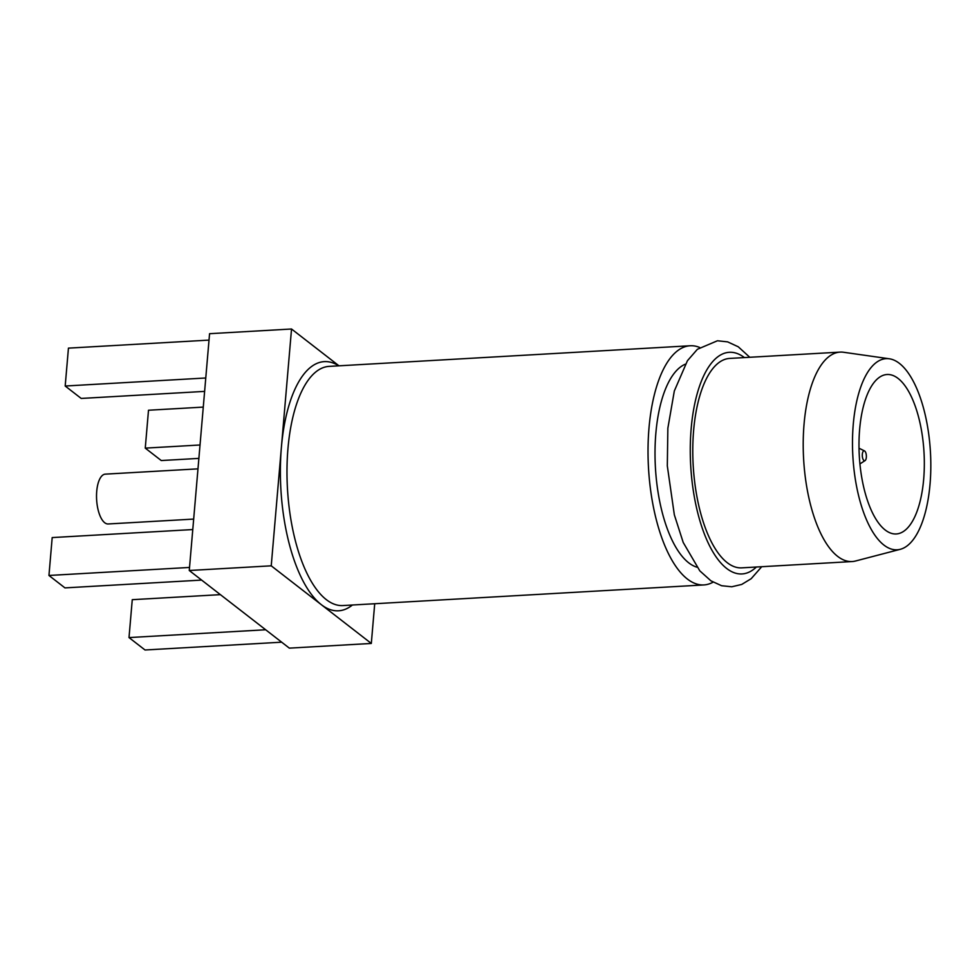 <?xml version="1.0" encoding="UTF-8"?>
<svg xmlns="http://www.w3.org/2000/svg" width="979" height="979" viewBox="0 0 979 979"><rect width="100%" height="100%" fill="white"/><g stroke="black" fill="none" stroke-linecap="round" stroke-linejoin="round"><path stroke-width="1.47" d="M866.329 457.34A4.993 2.031 86.7 0 0 864.506 450.903A4.993 2.031 86.7 0 0 862.328 454.244A4.993 2.031 86.7 0 0 863.013 459.188A4.993 2.031 86.7 0 0 865.057 460.619A4.993 2.031 86.7 0 0 866.329 457.34M859.635 429.389A79.85 32.417 86.7 0 0 896.213 533.959A79.85 32.417 86.7 0 0 923.686 479.074A79.85 32.417 86.7 0 0 887.109 374.504A79.85 32.417 86.7 0 0 859.635 429.389M193.671 519.09L108.155 523.973A24.952 10.133 -93.3 0 1 96.725 491.299A24.952 10.133 -93.3 0 1 105.304 474.142L197.978 468.855M889.373 358.791L843.617 352.269A104.888 42.574 86.7 0 0 840.141 352.11L729.698 358.424A104.888 42.574 86.7 0 0 693.621 430.515A104.888 42.574 86.7 0 0 741.666 567.857L852.097 561.554A104.888 42.574 86.7 0 0 855.536 561.004L900.252 549.317A95.734 38.854 86.7 0 0 930.05 484.018A95.734 38.854 86.7 0 0 889.373 358.791A95.734 38.854 86.7 0 0 853.26 424.445A95.734 38.854 86.7 0 0 900.252 549.317M840.141 352.11A104.888 42.574 86.7 0 0 804.053 424.201A104.888 42.574 86.7 0 0 852.097 561.554M685.239 364.225A102.697 41.681 86.7 0 0 655.844 433.403A102.697 41.681 86.7 0 0 696.828 567.159M699.679 347.472A119.781 48.62 86.7 0 0 690.195 345.758A119.781 48.62 86.7 0 0 648.991 428.08A119.781 48.62 86.7 0 0 703.864 584.94A119.781 48.62 86.7 0 0 713.079 582.162M374.712 603.737L371.31 643.448L271.232 565.825L291.534 329.005L338.991 365.816M371.31 643.448L289.343 648.135L189.265 570.5L209.567 333.692L291.534 329.005M189.265 570.5L271.232 565.825M198.872 458.392L161.266 460.546L145.259 448.125L148.502 410.238L203.277 407.105M145.259 448.125L200.022 444.992M281.683 642.187L145.027 649.995L129.008 637.574L132.263 599.686L220.397 594.645M129.008 637.574L265.664 629.766M204.623 391.392L81.208 398.441L65.189 386.02L68.444 348.132L209.017 340.105M65.189 386.02L205.774 377.992M201.625 580.082L64.957 587.889L48.95 575.468L52.193 537.581L192.777 529.553M48.95 575.468L189.522 567.441M352.416 605.01A124.774 50.639 -93.3 0 1 321.271 604.63A124.774 50.639 -93.3 0 1 281.389 447.415A124.774 50.639 -93.3 0 1 338.758 365.828M690.195 345.758L329.152 366.379A119.781 48.62 86.7 0 0 287.948 448.712A119.781 48.62 86.7 0 0 342.809 605.56L703.864 584.94M744.419 357.58A110.994 45.046 86.7 0 0 691.174 428.606A110.994 45.046 86.7 0 0 708.233 543.051A110.994 45.046 86.7 0 0 756.375 567.012M864.506 450.903L859.011 448.223M761.723 566.706L751.199 578.687L741.727 584.439L731.766 586.776L721.609 585.723L710.925 580.828L699.814 570.855L683.22 542.488L674.335 514.807L667.311 465.882L667.862 428.202L674.323 390.988L687.442 360.713L697.391 349.283L717.46 340.765L727.617 341.867L738.276 346.799L749.767 357.274M865.057 460.619L859.905 463.924"/></g></svg>
